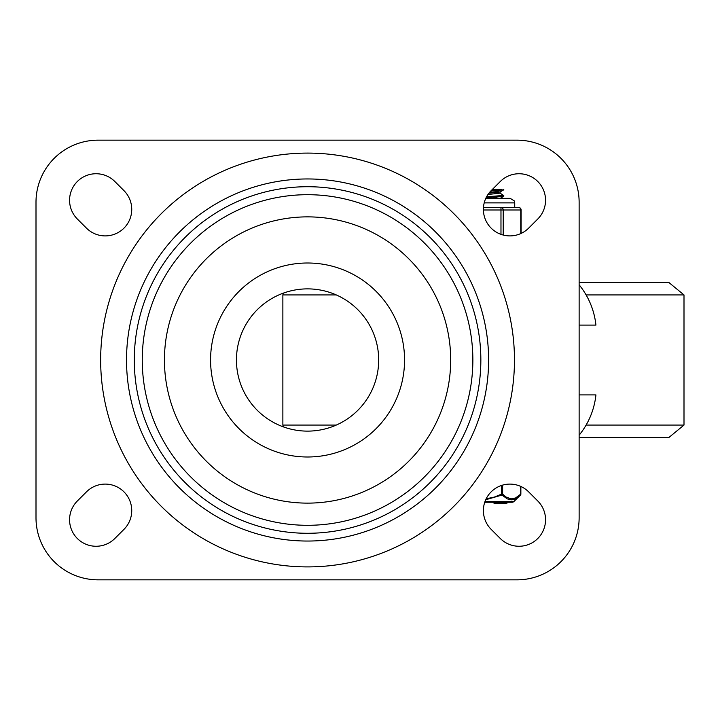 <?xml version="1.0" encoding="UTF-8"?>
<svg xmlns="http://www.w3.org/2000/svg" width="720" height="720" viewBox="0 0 720 720"><rect width="100%" height="100%" fill="white"/><g stroke="black" fill="none" stroke-linecap="round" stroke-linejoin="round"><path stroke-width="1.08" d="M537.786 501.003A26.514 26.514 0 0 1 537.786 538.497A26.514 26.514 0 0 1 500.301 538.497L491.157 529.353A26.514 26.514 0 0 1 491.157 491.859A26.514 26.514 0 0 1 528.642 491.859L537.786 501.003M500.301 181.503A26.514 26.514 0 0 1 537.786 181.503A26.514 26.514 0 0 1 537.786 218.997L528.642 228.141A26.514 26.514 0 0 1 491.157 228.141A26.514 26.514 0 0 1 491.157 190.647L500.301 181.503M86.481 491.859A26.514 26.514 0 0 1 123.975 491.859A26.514 26.514 0 0 1 123.975 529.353L114.831 538.497A26.514 26.514 0 0 1 77.337 538.497A26.514 26.514 0 0 1 77.337 501.003L86.481 491.859M123.975 190.647A26.514 26.514 0 0 1 123.975 228.141A26.514 26.514 0 0 1 86.481 228.141L77.337 218.997A26.514 26.514 0 0 1 77.337 181.503A26.514 26.514 0 0 1 114.831 181.503L123.975 190.647M36 202.23A62.073 62.073 0 0 1 98.073 140.166L517.059 140.166A62.073 62.073 0 0 1 579.132 202.23L579.132 517.77A62.073 62.073 0 0 1 517.059 579.834L98.073 579.834A62.073 62.073 0 0 1 36 517.77L36 202.23M488.61 360A181.044 181.044 0 0 1 217.044 516.789A181.044 181.044 0 0 1 217.044 203.211A181.044 181.044 0 0 1 488.61 360M480.852 360A173.286 173.286 0 0 1 220.923 510.066A173.286 173.286 0 0 1 220.923 209.934A173.286 173.286 0 0 1 480.852 360M236.439 360A71.127 71.127 0 0 1 343.125 298.404A71.127 71.127 0 0 1 343.125 421.596A71.127 71.127 0 0 1 236.439 360A71.127 71.127 0 0 1 343.125 298.404A71.127 71.127 0 0 1 343.125 421.596A71.127 71.127 0 0 1 236.439 360M579.132 325.089L595.935 325.089A76.734 76.734 0 0 0 579.132 284.805M579.132 435.195A76.734 76.734 0 0 0 595.935 394.911L579.132 394.911M579.132 437.589L668.772 437.589L684 425.07L684 294.93L668.772 282.411L579.132 282.411M500.022 193.077L503.532 195.462L486.594 196.749M486.09 197.721L503.775 196.218M487.962 194.508L500.103 193.14M497.007 192.537L489.924 191.97M488.934 193.167L499.986 192.015L492.822 190.899M488.736 198.351L485.883 198.171M500.112 198.351L492.858 197.361M490.797 191.007L503.748 189.774M501.687 189.306L491.796 190.008M492.498 189.306L501.66 189.306M520.686 486.396L520.686 494.145L515.583 497.952L511.128 498.888L506.241 497.115L502.623 494.145L502.623 485.118M484.74 502.245L512.118 502.245A2.583 2.583 0 0 0 513.936 501.507L485.001 501.507M520.686 494.145L520.866 494.145A1.296 1.296 0 0 1 520.479 495.063A1.296 1.008 45.5 0 0 520.686 494.145M501.498 485.46L501.498 494.145L502.623 494.145A1.296 1.008 -45.5 0 1 501.957 495.063L507.312 498.897L511.623 499.824L515.907 498.591L520.479 495.063L513.936 501.507M486.171 498.789L494.235 497.124L501.498 494.145L501.957 495.063L485.712 499.752M515.106 498.978L512.19 499.788L508.527 499.374M506.133 502.245L506.133 503.28L494.001 503.28L494.001 502.245M484.2 202.878L514.728 202.878L514.728 207.405L518.526 207.405L500.976 207.405L500.976 234.36M503.217 235.044L503.217 209.997A2.583 2.241 -90 0 0 500.976 207.405L483.453 207.567M521.109 233.415L521.109 209.997A2.583 2.583 0 0 0 518.526 207.405A2.583 2.241 90 0 1 520.767 209.997L520.767 233.577M500.976 207.405L506.052 207.405M513.036 207.423L507.024 207.423M514.467 360A206.91 206.91 0 0 0 204.111 180.81A206.91 206.91 0 0 0 204.111 539.19A206.91 206.91 0 0 0 514.467 360M142.263 360A165.303 165.303 0 0 0 307.566 525.303A165.303 165.303 0 0 0 472.86 360A165.303 165.303 0 0 0 307.566 194.697A165.303 165.303 0 0 0 142.263 360M164.439 360A143.118 143.118 0 0 1 379.125 236.052A143.118 143.118 0 0 1 379.125 483.948A143.118 143.118 0 0 1 164.439 360M210.573 360A96.984 96.984 0 0 0 356.058 443.997A96.984 96.984 0 0 0 356.058 276.003A96.984 96.984 0 0 0 210.573 360M283.338 426.87L282.87 425.07L336.285 425.07M586.107 425.07L684 425.07M282.87 425.07L282.87 294.93L336.285 294.93M586.107 294.93L684 294.93M494.793 502.245L494.793 503.28M483.399 209.997L521.109 209.997M282.87 294.93L283.338 293.13M503.775 196.245L503.775 195.345M500.103 193.176L500.103 191.898M499.986 192.015L503.667 189.873M500.022 198.477L503.712 196.335M503.775 189.774L503.775 189.306M506.934 503.28L506.934 502.245M520.866 486.468L520.866 494.145M514.728 202.878L514.269 200.889L510.201 198.351L485.793 198.351"/></g></svg>
